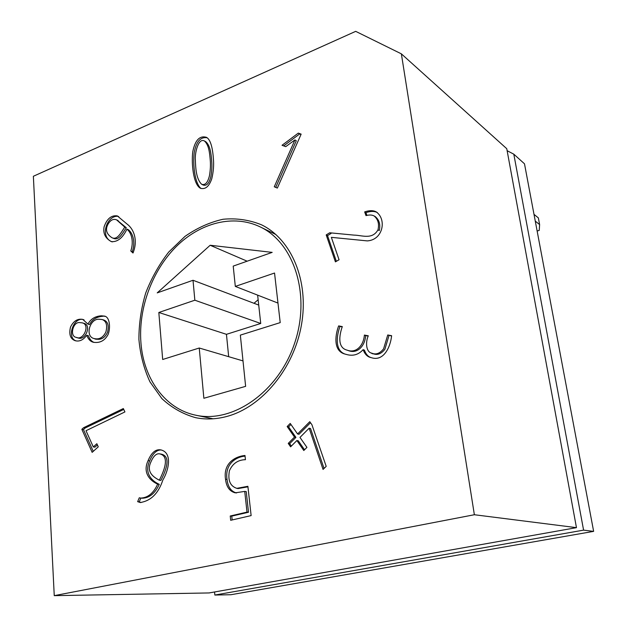 <?xml version="1.0" encoding="UTF-8"?>
<svg xmlns="http://www.w3.org/2000/svg" width="627" height="627" viewBox="0 0 627 627"><rect width="100%" height="100%" fill="white"/><g stroke="black" fill="none" stroke-linecap="round" stroke-linejoin="round"><path stroke-width="0.94" d="M534 214.363L538.35 217.882L539.62 224.576L535.27 221.119M537.135 231.042L539.236 230.375L539.62 224.576M593.636 531.367L524.493 163.812L513.803 154.171L583.588 530.136L593.636 531.367L230.948 594.717L214.842 595.047L583.588 530.136M282.04 145.284L298.287 133.112L301.148 134.131L277.353 188.061L274.265 186.783L294.933 139.923L285.74 146.647L282.04 145.284M364.655 211.895C369.366 210.304 373.175 210.272 376.082 211.816C386.859 219.011 383.238 239.882 367.297 240.901L331.354 237.343L339.058 259.75L335.414 261.859L326.205 234.913L329.7 232.782L354.122 235.125C361.755 235.149 372.25 240.023 377.979 229.835C379.359 223.964 378.089 219.364 374.186 216.025C372.132 214.826 369.405 214.685 365.996 215.61L364.655 211.895L365.933 212.647C370.408 211.134 374.068 211.04 376.913 212.365M387.737 334.975L391.616 335.696C390.464 347.162 383.567 361.951 371.129 357.602C367.563 356.982 364.89 354.341 363.104 349.67C358.73 354.49 353.471 356.167 347.319 354.694L344.897 354.036C333.823 351.198 334.614 336.754 338.643 325.907L342.303 326.596C339.191 335.351 337.381 347.852 347.146 350.148C356.199 353.706 363.652 345.336 364.381 335.069L368.284 335.806C365.392 342.217 365.972 351.974 371.701 353.158C375.894 354.968 379.852 353.518 383.599 348.808L387.737 334.975L391.554 335.97M303.797 450.515L296.877 440.53L290.607 446.832L288.24 443.391L294.494 437.09L287.166 426.54L290.23 423.437L297.582 433.978L309.777 421.697L311.909 424.698L326.197 466.37L323.046 469.411L309.15 428.202L299.972 437.419L306.924 447.388L303.797 450.515M230.234 516.005L247.007 512.11L244.726 491.403L235.203 492.838C229.647 491.403 226.418 486.873 225.524 479.255C223.079 463.737 234.584 456.464 244.977 455.484L245.439 459.693C238.001 459.842 232.664 463.518 229.435 470.705C227.664 480.274 230.125 486.16 236.834 488.339L247.884 486.293L251.129 515.598L230.681 520.292L230.234 516.005L231.755 516.131L248.511 512.251L247.007 512.11M137.65 501.655L139.28 497.783L140.66 498.073C147.862 497.83 153.529 493.183 157.659 484.146C149.688 480.596 142.509 472.437 148.082 460.649C151.42 452.678 155.59 449.073 160.598 449.849C172.488 452.326 169.024 469.827 162.84 480.047C158.482 493.339 150.958 500.832 140.283 502.541L137.65 501.655L139.265 501.804L140.824 498.097M576.464 527.652L209.089 592.946L54.251 595.65L33.364 176.273L355.689 31.35L401.366 53.851L506.765 148.709L576.464 527.652L474.365 514.736L401.366 53.851M54.251 595.65L474.365 514.736M226.856 416.446C216.096 419.314 205.68 419.729 195.608 417.676C182.896 414.094 171.649 407.722 161.852 398.568L149.971 381.874C143.975 368.895 140.291 354.749 138.912 339.45C138.888 323.853 141.161 308.359 145.723 292.981C151.515 278.012 159.18 264.367 168.734 252.03L184.996 236.387C197.05 227.962 209.724 222.256 223.024 219.262C236.371 218 249.162 219.834 261.412 224.764C291.406 239.169 309.189 280.825 301.493 324.684C293.945 368.535 261.796 407.205 226.856 416.446M132.979 253.01L130.784 250.949C133.598 243.002 132.313 233.612 126.944 229.129C122.712 237.947 117.523 242.116 111.371 241.63C105.258 238.284 102.844 233.307 104.137 226.708C107.021 218.658 111.41 215.053 117.304 215.892L127.085 224.09C134.217 229.325 138.034 240.948 132.979 253.01M101.355 315.804L104.466 316.102C109.701 316.815 110.783 327.725 108.056 334.575C104.725 340.743 99.803 343.306 93.298 342.248C90.374 341.496 88.195 339.16 86.753 335.233C83.352 339.959 79.527 341.793 75.271 340.727C70.349 339.003 68.758 334.45 70.506 327.075C73.508 321 77.599 318.438 82.772 319.402L87.945 324.088C90.656 318.978 95.124 316.22 101.355 315.804L105.218 316.376M96.856 443.72L98.267 446.832L92.153 452.349L81.839 429.315L83.618 427.692L123.331 408.553L124.93 411.923L86.017 430.71L93.298 446.926L96.856 443.72M213.368 158.482C213.995 164.964 213.462 171.735 211.761 178.789C209.073 186.595 205.256 189.738 200.311 188.21C193.187 184.095 191.29 162.926 192.795 151.648C195.107 140.135 199.676 135.361 206.495 137.329C210.21 139.437 212.498 146.483 213.368 158.482M214.559 591.974L214.842 595.047M507.125 150.699L513.803 154.171M108.361 223.643C105.007 229.255 106.222 233.957 112.006 237.743C117.343 240.243 120.972 232.688 124.757 227.115L116.567 219.842C113.456 218.658 110.72 219.92 108.361 223.643M113.542 238.346C118.879 240.846 122.508 233.299 126.286 227.734L124.757 227.115M133.316 252.469L130.784 250.949M132.321 251.537C135.126 243.613 133.841 234.232 128.472 229.756L126.944 229.129M111.888 241.787C99.395 236.904 106.903 214.889 118.189 216.331M126.286 227.734L116.998 220.069M94.011 342.397C91.526 341.425 89.645 339.183 88.352 335.672L86.753 335.233M76.173 340.916C66.047 337.882 73.814 316.141 83.665 319.707M102.938 316.274C96.715 316.682 92.247 319.441 89.536 324.543L87.945 324.088M95.21 338.768L96.315 339.105C101.104 340.03 104.819 337.812 107.468 332.443C109.161 325.703 107.915 321.549 103.729 319.989L103.236 319.864M99.191 319.245C89.583 318.344 84.418 337.326 94.724 338.674C99.513 339.599 103.236 337.373 105.885 331.996C107.585 325.248 106.339 321.087 102.154 319.527L99.191 319.245M77.67 337.757C85.217 341.597 92.059 324.935 83.846 323.313L83.25 323.171M79.95 322.623C72.936 321.29 69.362 336.229 76.063 337.334C83.61 341.174 90.468 324.48 82.255 322.858L79.95 322.623M93.243 451.362L83.477 429.589L81.839 429.315M83.477 429.589L85.248 427.967L83.618 427.692M85.248 427.967L123.754 409.439M97.404 444.935L94.936 447.169L93.298 446.926M159.321 480.196C163.686 471.614 170.426 456.056 159.47 453.83C156.248 453.36 153.364 456.142 150.817 462.162C146.405 471.629 152.651 476.732 159.321 480.196L160.912 480.392C165.269 471.817 172.002 456.299 161.053 454.073M140.973 498.097L142.274 498.222C149.461 497.987 155.12 493.347 159.25 484.326L157.659 484.146M159.25 484.326C151.287 480.791 144.108 472.64 149.673 460.876C152.839 453.352 156.726 449.724 161.343 449.998M140.997 502.548L139.265 501.804M248.511 512.251L246.231 491.576L244.726 491.403M236.465 492.971C231.057 491.427 227.915 486.92 227.037 479.451C224.748 464.905 234.984 457.005 245.039 456.111M238.338 488.527L247.939 486.842M232.162 519.948L231.755 516.131M304.526 449.786L298.303 440.82L296.877 440.53M291.343 446.095L289.674 443.665L288.24 443.391M289.674 443.665L295.92 437.387L294.494 437.09M295.92 437.387L288.6 426.854L287.166 426.54M288.6 426.854L290.952 424.471M310.498 422.708L299.001 434.284L297.582 433.978M324.041 468.455L310.553 428.515L309.15 428.202M370.839 357.508C368.033 356.638 365.894 354.184 364.412 350.156L363.104 349.67M345.524 354.239C335.053 351.065 336.15 336.942 339.983 326.432L338.643 325.907M339.983 326.432L342.24 326.855M348.487 350.626C357.523 354.177 364.969 345.83 365.69 335.586L364.381 335.069M365.69 335.586L368.221 336.064M371.976 353.236L373.002 353.636C377.188 355.438 381.145 353.996 384.876 349.302L389.006 335.492M336.338 261.326L327.537 235.611L326.205 234.913M327.537 235.611L331.025 233.487L329.7 232.782M375.448 216.777C379.351 220.108 380.613 224.709 379.241 230.564L377.979 229.835M366.92 215.382L365.933 212.647M283.702 145.895L299.62 133.974L298.287 133.112M299.62 133.974L300.999 134.468M275.715 187.387L296.281 140.777L294.933 139.923M201.643 184.267C205.162 185.467 207.764 182.637 209.442 175.764C210.429 170.003 210.688 164.642 210.21 159.673C209.598 152.792 208.877 144.994 204.457 141.004C198.367 137.407 194.605 153.309 195.381 160.269C195.632 168.522 196.282 179.11 201.643 184.267L203.093 185.004C206.612 186.203 209.214 183.374 210.884 176.516C211.871 170.763 212.122 165.41 211.644 160.449C211.033 153.584 210.311 145.793 205.891 141.812M201.11 188.539C194.527 183.507 192.834 163.616 194.205 152.69C196.204 141.624 200.53 136.662 207.192 137.791M140.903 342.342C138.379 308.116 152.142 270.692 176.156 246.67C200.193 222.765 233.416 214.042 260.103 226.856C294.337 242.861 311.125 295.427 294.455 343.714C278.137 392.126 232.727 423.476 195.851 415.215C165.081 409.047 143.371 378.536 140.903 342.342M233.213 266.107L272.181 252.375L210.163 245.259L157.22 292.88L193.014 280.269L194.848 300.208L158.827 312.489L162.675 359.49L199.245 348.016L203.861 398.27L245.627 386.35L240.345 335.124L280.214 322.615L274.54 273.035L235.313 286.414L233.213 266.107M277.98 303.076L235.313 286.414M243.002 360.901L199.245 348.016M247.148 261.193L210.163 245.259M258.136 299.73L253.998 303.288M257.634 295.129L260.73 323.477L194.848 300.208M258.724 305.075L193.014 280.269M260.73 323.477L226.449 334.324L158.827 312.489M226.449 334.324L228.675 356.685M149.673 460.876L148.082 460.649M227.037 479.451L225.524 479.255M112.006 237.743L113.55 238.346M111.41 241.52L112.366 241.889M117.233 216.072L118.762 216.715M116.928 220.038L118.08 220.516M82.74 319.511L84.049 319.888M96.268 339.285L94.677 338.854M103.721 320.013L102.624 319.684M77.701 337.781L76.094 337.357M83.822 323.328L82.646 322.999M93.29 342.209L93.979 342.389M159.76 453.885L161.123 454.089M160.59 449.888L161.413 450.021M235.203 492.571L236.716 492.744M236.826 488.378L238.331 488.558M344.897 354.028L345.289 354.161M347.146 350.164L348.479 350.642M371.717 353.401L373.018 353.887M374.194 215.978L375.463 216.73M376.075 211.824L377.336 212.584M205.907 141.788L204.465 140.981M195.851 415.215L213.102 418.797M260.103 226.856L275.951 234.569"/></g></svg>
